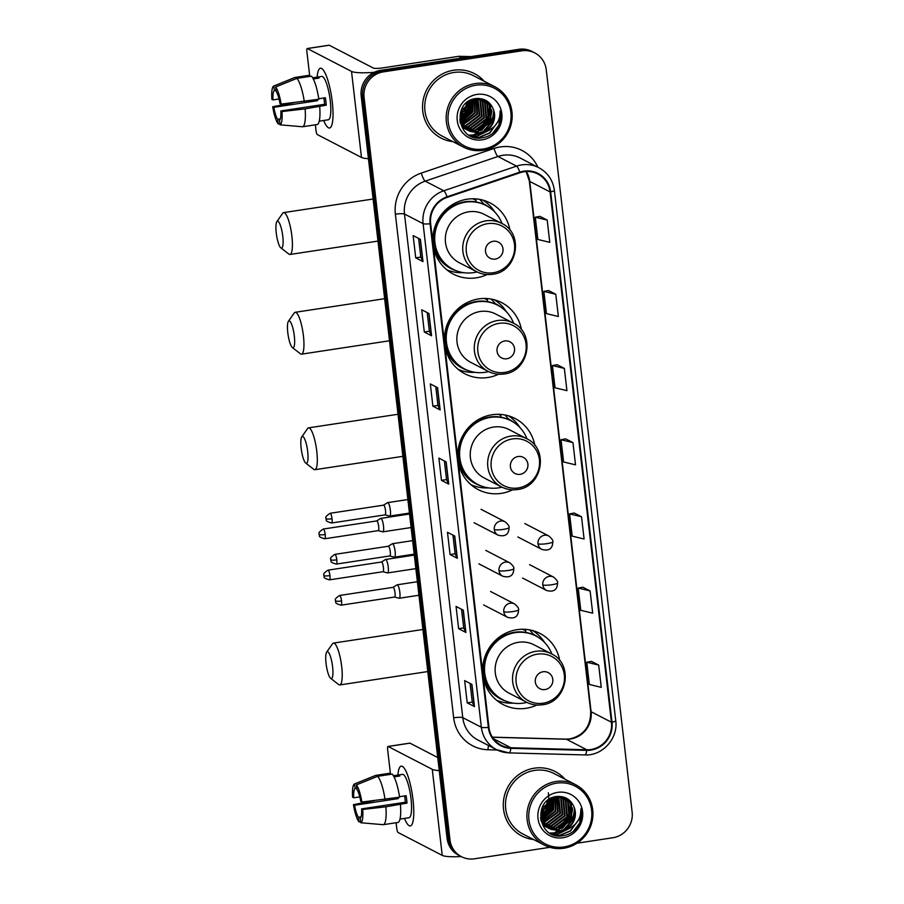 <?xml version="1.0" encoding="UTF-8"?>
<svg xmlns="http://www.w3.org/2000/svg" width="904" height="904" viewBox="0 0 904 904"><rect width="100%" height="100%" fill="white"/><g stroke="black" fill="none" stroke-linecap="round" stroke-linejoin="round"><path stroke-width="1.36" d="M559.802 660.722A40.059 38.567 117.4 0 0 539.959 633.433A40.059 38.567 117.4 0 0 516.986 629.692A40.059 38.567 117.4 0 0 483.335 662.779A40.059 38.567 117.4 0 0 503.11 704.566A40.059 38.567 117.4 0 0 526.083 708.307A40.059 38.567 117.4 0 0 536.852 705.03M534.874 445.446A40.059 38.567 117.4 0 0 515.088 418.484A40.059 38.567 117.4 0 0 492.115 414.744A40.059 38.567 117.4 0 0 458.464 447.842A40.059 38.567 117.4 0 0 478.239 489.629A40.059 38.567 117.4 0 0 501.211 493.369A40.059 38.567 117.4 0 0 512.545 489.821M471.718 485.324A40.059 38.567 117.4 0 0 473.843 485.832M521.529 329.926A40.059 38.567 117.4 0 0 501.686 302.637A40.059 38.567 117.4 0 0 478.713 298.896A40.059 38.567 117.4 0 0 445.062 331.983A40.059 38.567 117.4 0 0 464.837 373.77A40.059 38.567 117.4 0 0 487.81 377.51A40.059 38.567 117.4 0 0 498.579 374.233M509.992 230.249A40.059 38.567 117.4 0 0 490.149 202.948A40.059 38.567 117.4 0 0 467.176 199.208A40.059 38.567 117.4 0 0 433.524 232.305A40.059 38.567 117.4 0 0 453.299 274.093A40.059 38.567 117.4 0 0 476.272 277.833A40.059 38.567 117.4 0 0 487.041 274.556M524.591 629.297L524.591 629.297A36.657 35.29 -62.6 0 1 525.586 629.839M524.037 629.862A36.657 35.29 117.4 0 0 523.28 629.252M486.318 298.501A36.657 35.29 -62.6 0 1 486.318 298.512A36.657 35.29 -62.6 0 1 487.312 299.043M485.764 299.066A36.657 35.29 117.4 0 0 485.007 298.467M474.781 198.823L474.781 198.823A36.657 35.29 -62.6 0 1 475.775 199.355M474.227 199.388A36.657 35.29 117.4 0 0 473.47 198.778M576.989 843.206L612.867 837.748A22.679 21.832 117.4 0 0 632.145 812.176L546.242 69.744A22.679 21.832 117.4 0 0 534.818 52.941L531.914 51.426A22.679 21.832 117.4 0 0 518.907 49.313L380.471 70.365A22.679 21.832 117.4 0 0 361.182 95.937L447.084 838.37A22.679 21.832 117.4 0 0 458.52 855.173L459.966 855.93A22.679 21.832 117.4 0 1 448.542 839.115A22.679 21.832 117.4 0 0 459.966 855.93L461.424 856.687A22.679 21.832 117.4 0 0 474.43 858.8L549.892 847.319M534.818 52.941A22.679 21.832 117.4 0 0 521.811 50.816L383.375 71.868L381.917 71.122A22.679 21.832 117.4 0 0 362.64 96.694L448.542 839.115L362.64 96.694A22.679 21.832 117.4 0 1 381.917 71.122L520.354 50.07L381.917 71.122L380.471 70.365M533.36 52.183A22.679 21.832 117.4 0 0 520.354 50.07A22.679 21.832 117.4 0 1 533.36 52.183M453.627 70.241A36.273 34.928 117.4 0 0 423.151 100.208A36.273 34.928 117.4 0 0 441.05 138.063A36.273 34.928 117.4 0 0 452.893 141.634A36.273 34.928 117.4 0 1 441.05 138.063A36.273 34.928 117.4 0 1 423.151 100.208A36.273 34.928 117.4 0 1 453.627 70.241A36.273 34.928 117.4 0 1 474.43 73.631A36.273 34.928 117.4 0 0 453.627 70.241M534.377 768.174A36.273 34.928 117.4 0 0 503.901 798.142A36.273 34.928 117.4 0 0 521.811 835.985A36.273 34.928 117.4 0 0 533.642 839.567A36.273 34.928 117.4 0 1 521.811 835.985A36.273 34.928 117.4 0 1 503.901 798.142A36.273 34.928 117.4 0 1 534.377 768.174A36.273 34.928 117.4 0 1 555.18 771.564A36.273 34.928 117.4 0 0 534.377 768.174M524.004 171.749A24.182 23.278 -62.6 0 1 537.88 174.009A24.182 23.278 -62.6 0 1 550.073 191.93L611.432 722.239A24.182 23.278 -62.6 0 1 586.764 749.778L510.907 747.744A24.182 23.278 -62.6 0 1 501.121 745.224A24.182 23.278 -62.6 0 1 488.94 727.291L430.666 223.672A24.182 23.278 -62.6 0 1 447.22 197.366L520.003 172.72A24.182 23.278 -62.6 0 1 524.004 171.749M523.936 171.15A24.792 23.866 117.4 0 0 519.834 172.155L447.062 196.801A24.792 23.866 117.4 0 0 430.078 223.751L488.352 727.381A24.792 23.866 117.4 0 0 510.873 748.342L586.73 750.376A24.792 23.866 117.4 0 0 612.008 722.149L550.649 191.851A24.792 23.866 117.4 0 0 523.936 171.15M598.685 665.095L586.775 662.225L589.351 684.475L601.262 687.345L598.685 665.095L591.431 661.378M590.109 590.922L578.198 588.063L580.775 610.313L592.685 613.172L590.109 590.922L582.843 587.216M581.521 516.76L569.61 513.89L572.187 536.14L584.097 539.01L581.521 516.76L574.266 513.043M547.202 220.079L535.292 217.22L537.857 239.47L549.768 242.328L547.202 220.079L539.937 216.372M555.779 294.252L543.869 291.382L546.445 313.631L558.356 316.502L555.779 294.252L548.525 290.534M564.356 368.414L552.446 365.555L555.022 387.805L566.932 390.664L564.356 368.414L557.101 364.707M572.944 442.587L561.034 439.728L563.61 461.978L575.52 464.837L572.944 442.587L565.678 438.869M484.171 81.236A36.273 34.928 117.4 0 0 474.43 73.631A36.273 34.928 117.4 0 1 484.171 81.236M564.932 779.158A36.273 34.928 117.4 0 0 555.18 771.564A36.273 34.928 117.4 0 1 564.932 779.158M383.375 71.868A22.679 21.832 117.4 0 0 364.086 97.44L449.989 839.872A22.679 21.832 117.4 0 0 461.424 856.687M465.899 632.45L458.633 628.687L456.057 606.437L463.323 610.2L465.899 632.45A6.045 0.938 -6.6 0 1 465.741 632.314L463.164 610.121M474.487 706.623L467.221 702.86L464.645 680.61L471.911 684.373L474.487 706.623A6.045 0.938 -6.6 0 1 474.317 706.476L471.752 684.294M440.158 409.953L432.892 406.19L430.315 383.929L437.581 387.692L440.158 409.953A6.045 0.938 -6.6 0 1 439.988 409.806L437.423 387.613M431.57 335.779L424.315 332.017L421.739 309.767L429.004 313.53L431.57 335.779A6.045 0.938 -6.6 0 1 431.411 335.633L428.846 313.451M422.993 261.606L415.727 257.843L413.151 235.594L420.416 239.357L422.993 261.606A6.045 0.938 -6.6 0 1 422.823 261.471L420.258 239.277M457.322 558.288L450.056 554.525L447.48 532.275L454.746 536.038L457.322 558.288A6.045 0.938 -6.6 0 1 457.153 558.141L454.588 535.948M448.734 484.115L441.468 480.352L438.903 458.102L446.158 461.865L448.734 484.115A6.045 0.938 -6.6 0 1 448.576 483.968L446.011 461.786M441.468 480.352L446.531 479.583M444.372 460.938L446.531 479.606L448.576 483.968M450.056 554.525L455.107 553.756L457.153 558.141M415.727 257.843L420.789 257.075L422.823 261.471M424.315 332.017L429.366 331.248L431.411 335.633M432.892 406.19L437.943 405.41M435.796 386.765L437.954 405.444L439.988 409.806M467.221 702.86L472.272 702.092M470.114 683.447L472.272 702.114L474.317 706.476M458.633 628.687L463.695 627.918L465.741 632.314M561.034 439.728L565.746 438.858M552.446 365.555L557.169 364.696M543.869 291.382L548.592 290.523M535.292 217.22L540.004 216.35M569.61 513.89L574.334 513.031M578.198 588.063L582.91 587.193M586.775 662.225L591.499 661.366M429.366 331.271L427.208 312.603M420.789 257.098L418.631 238.43M455.119 553.779L452.949 535.111M463.695 627.941L461.537 609.273M317.146 77.145A30.227 6.701 81.4 0 1 323.44 70.241A30.227 6.701 81.4 0 1 332.265 101.881A30.227 6.701 81.4 0 1 331.791 125.193A30.227 6.701 81.4 0 1 323.734 120.481A30.227 6.701 81.4 0 0 329.553 128.006A30.227 6.701 81.4 0 0 332.265 101.881A30.227 6.701 81.4 0 0 320.457 68.229A30.227 6.701 81.4 0 0 317.146 77.145M374.166 72.32A30.227 4.689 173.4 0 1 351.52 71.405L307.394 48.556A3.774 0.836 -98.6 0 0 307.247 48.522A3.774 0.836 -98.6 0 0 306.908 51.788L309.62 75.224L295.066 77.439A24.939 5.526 81.4 0 1 295.066 77.439L273.822 86.038L274.341 90.592L276.025 90.343M368.448 158.697A30.227 4.689 173.4 0 1 361.476 157.443L317.338 134.583A3.774 0.836 -98.6 0 1 316.004 130.413L315.36 124.808M328.988 45.268A3.774 0.836 81.4 0 1 329.112 45.2A3.774 0.836 81.4 0 1 329.248 45.223L373.375 68.082A7.56 1.175 -6.6 0 0 382.482 67.913L458.667 56.33A3.774 3.639 -62.6 0 1 459.3 56.297L470.95 56.602M279.042 98.977L272.974 99.903A15.119 3.356 81.4 0 1 274.341 90.592M296.885 78.388L275.63 86.976L276.161 91.541A15.119 3.356 81.4 0 1 280.003 103.542L281.121 104.118L318.841 99.248A24.939 5.526 81.4 0 0 311.451 76.162L296.885 78.388A24.939 5.526 81.4 0 1 304.275 101.463M318.773 98.762L325.395 97.756A21.922 4.859 81.4 0 1 325.903 101.508A21.922 4.859 81.4 0 1 326.254 105.18L305.123 108.887L281.98 111.542L280.861 110.955L324.581 104.31A15.119 3.356 -98.6 0 0 324.265 100.66A15.119 3.356 -98.6 0 0 323.903 97.982M308.433 100.83L315.88 99.802A21.922 4.859 81.4 0 1 315.858 99.7M312.66 77.823L317.27 77.122A21.922 4.859 81.4 0 1 317.338 77.111L321.711 76.445A21.922 4.859 81.4 0 1 330.276 100.841A21.922 4.859 81.4 0 1 328.299 119.78L323.926 120.447A21.922 4.859 81.4 0 1 323.869 120.458M323.926 120.447A21.922 4.859 81.4 0 0 323.994 120.435L319.248 121.159M319.7 106.661A24.939 5.526 81.4 0 1 317.101 124.549A24.939 5.526 81.4 0 1 317.055 124.549L302.569 126.752M305.123 108.887A24.939 5.526 81.4 0 1 302.524 126.763A24.939 5.526 81.4 0 1 302.478 126.763L280.014 124.82L279.483 120.266A15.119 3.356 81.4 0 0 280.861 110.955M293.777 102.672L272.714 106.74L273.833 107.316L317.541 100.672A15.119 3.356 -98.6 0 1 317.349 99.474M275.63 86.976A19.651 4.35 81.4 0 1 281.121 104.118M281.98 111.542A19.651 4.35 81.4 0 1 280.014 124.82M280.33 118.921L277.675 119.317L278.195 123.882L279.924 124.029M278.195 123.882A19.651 4.35 81.4 0 1 272.714 106.74M277.675 119.317A15.119 3.356 81.4 0 1 273.833 107.316M317.338 77.111A21.922 4.859 81.4 0 1 319.089 78.06L313.281 78.953M309.552 75.235A24.939 5.526 81.4 0 1 309.597 75.235A24.939 5.526 81.4 0 1 309.643 75.224L309.778 76.422M272.974 99.903L271.855 99.316A19.651 4.35 81.4 0 1 273.742 86.061L294.738 77.529A24.939 5.526 81.4 0 1 295.02 77.45L309.597 75.235M324.231 100.412A15.119 3.356 81.4 0 1 323.835 97.994M315.88 99.802L317.541 100.672M317.27 77.122L317.417 78.32M324.581 104.31L326.254 105.18M483.222 149.024A32.499 31.29 117.4 0 0 510.862 112.367A32.499 31.29 117.4 0 0 475.843 85.236A32.499 31.29 117.4 0 0 448.203 121.893A32.499 31.29 117.4 0 0 483.222 149.024M483.03 150.324A34.013 32.747 117.4 0 0 511.607 122.221A34.013 32.747 117.4 0 0 494.816 86.75A34.013 32.747 117.4 0 0 475.312 83.563A34.013 32.747 117.4 0 0 446.734 111.667A34.013 32.747 117.4 0 0 463.526 147.149A34.013 32.747 117.4 0 0 483.03 150.324M471.199 136.221A34.013 32.747 117.4 0 0 476.238 133.193M477.425 132.3A34.013 32.747 117.4 0 0 478.001 131.837M478.634 131.295A34.013 32.747 117.4 0 0 481.335 128.684M482.668 127.17A34.013 32.747 117.4 0 0 486.137 122.153M488.352 117.497A34.013 32.747 117.4 0 0 489.9 112.469M490.262 110.616A34.013 32.747 117.4 0 0 490.669 107.237M490.714 106.502A34.013 32.747 117.4 0 0 490.759 104.502M494.816 86.75L473.38 75.642A34.013 32.747 117.4 0 0 453.876 72.467A34.013 32.747 117.4 0 0 425.309 100.559A34.013 32.747 117.4 0 0 442.101 136.041L463.526 147.149M461.469 123.532L460.757 123.611M476.544 98.785L477.448 114.379L463.063 124.808M476.171 98.807L476.871 114.073L462.871 124.469M478.013 98.762L479.753 115.565L466.08 125.916L463.865 126.085M463.503 126.074L462.43 126.029M477.651 98.751L479.176 115.271L465.503 125.622L463.662 125.78M463.289 125.78L462.204 125.758M479.414 98.875L480.51 100.197L482.058 116.763L468.385 127.114L464.735 127.227M464.385 127.193L463.356 127.057M479.075 98.841L479.934 99.903L481.482 116.469L467.809 126.82L464.509 126.944M464.159 126.922L463.119 126.809M480.758 99.112L482.815 101.395L484.363 117.961L470.69 128.311L465.662 128.255M465.334 128.198L464.34 127.984M464.023 127.893L463.074 127.611M480.431 99.044L482.239 101.101L483.787 117.656L470.114 128.006L465.424 128.006M465.085 127.95L464.091 127.758M463.763 127.679L462.803 127.419M482.047 99.451L485.12 102.593L486.668 119.158L472.995 129.509L466.645 129.17M466.328 129.091L465.379 128.809M465.063 128.696L464.147 128.345M464.803 128.504L462.972 127.792M481.73 99.361L484.544 102.288L486.092 118.853L472.419 129.204L466.396 128.956M466.068 128.876L465.108 128.605M463.571 128.052L462.69 127.645M483.278 99.903L487.425 103.79L488.974 120.345L475.301 130.696L467.684 130.006M467.368 129.893L466.464 129.543M467.108 129.701L465.277 128.989M482.973 99.779L486.849 103.485L488.397 120.051L474.724 130.402L467.424 129.803M465.876 129.238L464.995 128.831M484.318 131.871A17.086 16.441 117.4 0 0 493.539 109.791C490.465 101.881 484.713 98.118 476.295 98.536C451.311 100.683 456.995 142.244 481.538 137.894C488.533 137.012 494.025 133.566 498.002 127.566C500.929 122.176 501.675 116.548 500.228 110.717C500.285 121.611 494.974 128.662 484.318 131.871L479.911 133.091L469.899 131.374L464.306 126.673L461.978 109.712L474.882 98.965L484.454 100.446L489.731 104.977L491.29 121.543L477.606 131.894L468.769 130.73M468.464 130.605L462 125.486L459.899 121.916M484.16 100.299L489.154 104.683L490.714 121.249L477.029 131.6L468.487 130.56M468.193 130.436L467.3 130.029M493.539 109.791C496.036 121.757 491.301 129.419 479.335 132.786L469.605 131.227M469.899 131.374L463.729 126.379L461.13 110.164M467.391 102.333L465.91 108.401L460.803 115.045M466.746 102.875L465.334 108.107L460.882 114.198M469.639 100.819L468.227 109.599L460.848 117.78M469.108 101.124L467.65 109.294L460.803 117.17M471.583 99.892L470.532 110.796L461.187 119.95M471.108 100.084L469.956 110.491L461.085 119.441M460.611 119.656L459.627 120.029M473.346 99.304L472.837 111.983L461.695 121.791M472.916 99.429L472.261 111.689L461.56 121.351M474.995 98.954L475.142 113.181L462.339 123.385M474.589 99.022L474.566 112.887L462.17 123M476.905 94.434A23.131 22.261 117.4 0 0 457.243 120.526A23.131 22.261 117.4 0 0 482.16 139.826A23.131 22.261 117.4 0 0 501.833 113.746A23.131 22.261 117.4 0 0 476.905 94.434M468.713 101.384L464.046 114.582M500.228 110.717L498.94 125.001L492.51 133.543M496.737 123.565L489.516 132.899L478.917 137.363L475.357 137.577M488.589 130.56L476.611 136.176L471.323 136.278M493.889 110.864L492.025 121.418L482.815 131.927M481.075 132.888L474.306 134.978L469.063 135.08M491.584 109.666L489.719 120.221L480.51 130.741M489.279 108.469L487.414 119.023L478.205 129.543M473.131 100.107L471.266 110.661L462.068 121.181M470.871 100.197L468.961 109.474L461.029 119.158M460.577 119.475L459.752 119.983M497.686 121.961L489.798 133.057L479.21 137.51L476.193 137.736M489.505 130.131L476.905 136.323L471.685 136.436M494.228 112.277L492.318 121.565L484.239 131.351M482.16 132.628L474.6 135.125L469.3 135.227M491.923 111.079L490.002 120.368L481.934 130.153M489.606 109.892L487.697 119.181L479.628 128.956M473.47 101.53L471.56 110.819L463.481 120.594M471.165 100.333L469.255 109.621L461.176 119.407M276.251 232.961A13.605 3.017 -98.6 0 0 280.839 247.854A13.605 3.017 -98.6 0 0 282.794 236.351A13.605 3.017 -98.6 0 0 276.85 221.661A13.605 3.017 -98.6 0 0 276.251 232.961M276.85 221.661L282.658 213.333A21.165 4.689 81.4 0 1 283.63 212.621A21.165 4.689 81.4 0 1 291.89 236.181A21.165 4.689 81.4 0 1 289.992 254.465A21.165 4.689 81.4 0 1 288.851 254.08L280.839 247.854M495.279 259.086A9.074 8.735 117.4 0 0 502.986 248.86A9.074 8.735 117.4 0 0 493.211 241.289A9.074 8.735 117.4 0 0 485.504 251.515A9.074 8.735 117.4 0 0 495.279 259.086M501.652 223.378L484.239 214.361A27.21 26.193 117.4 0 0 468.634 211.818A27.21 26.193 117.4 0 0 445.785 234.294A27.21 26.193 117.4 0 0 459.209 262.68L476.623 271.697C481.617 274.24 486.906 275.098 492.499 274.296C517.461 271.946 524.388 233.548 501.652 223.378A27.21 26.193 117.4 0 0 486.047 220.836A27.21 26.193 117.4 0 0 463.187 243.312A27.21 26.193 117.4 0 0 476.623 271.697M502.082 223.616A35.9 34.555 117.4 0 0 486.058 205.513A35.9 34.555 117.4 0 0 465.47 202.168A35.9 34.555 117.4 0 0 435.31 231.819A35.9 34.555 117.4 0 0 453.04 269.268A35.9 34.555 117.4 0 0 473.628 272.624A35.9 34.555 117.4 0 0 477.063 271.923M486.058 205.513L485.335 205.14A35.9 34.555 117.4 0 0 464.746 201.784A35.9 34.555 117.4 0 0 434.587 231.447A35.9 34.555 117.4 0 0 452.305 268.895L453.04 269.268M473.052 198.778L475.877 200.247A35.9 34.555 117.4 0 0 472.634 198.778M455.932 204.349A28.34 27.289 117.4 0 0 450.847 205.671M463.526 272.658A39.301 37.832 -62.6 0 1 446.7 269.72M476.08 201.965L475.719 198.88M479.775 199.4L483.798 203.965A36.239 34.883 117.4 0 1 489.346 207.468M482.77 200.078A39.301 37.832 -62.6 0 1 494.872 212.135M287.788 332.638A13.605 3.017 -98.6 0 0 292.365 347.531A13.605 3.017 -98.6 0 0 294.32 336.028A13.605 3.017 -98.6 0 0 288.387 321.338A13.605 3.017 -98.6 0 0 287.788 332.638M288.387 321.338L294.195 313.01A21.165 4.689 81.4 0 1 295.156 312.309A21.165 4.689 81.4 0 1 303.428 335.859A21.165 4.689 81.4 0 1 301.529 354.153A21.165 4.689 81.4 0 1 300.388 353.758L292.365 347.531M506.805 358.764A9.074 8.735 117.4 0 0 514.523 348.537A9.074 8.735 117.4 0 0 504.748 340.966A9.074 8.735 117.4 0 0 497.03 351.204A9.074 8.735 117.4 0 0 506.805 358.764M513.178 323.067L495.776 314.05A27.21 26.193 117.4 0 0 480.171 311.507A27.21 26.193 117.4 0 0 457.311 333.983A27.21 26.193 117.4 0 0 470.747 362.368L488.16 371.386C493.155 373.917 498.443 374.787 504.036 373.973C528.998 371.634 535.925 333.226 513.178 323.067A27.21 26.193 117.4 0 0 497.584 320.524A27.21 26.193 117.4 0 0 474.724 343A27.21 26.193 117.4 0 0 488.16 371.386M513.619 323.293A35.9 34.555 117.4 0 0 497.595 305.202A35.9 34.555 117.4 0 0 477.007 301.846A35.9 34.555 117.4 0 0 446.847 331.497A35.9 34.555 117.4 0 0 464.566 368.956A35.9 34.555 117.4 0 0 485.154 372.301A35.9 34.555 117.4 0 0 488.589 371.601M497.595 305.202L496.872 304.817A35.9 34.555 117.4 0 0 476.284 301.473A35.9 34.555 117.4 0 0 446.124 331.124A35.9 34.555 117.4 0 0 463.842 368.572L464.566 368.956M484.578 298.456L487.414 299.925A35.9 34.555 117.4 0 0 484.171 298.456M467.458 304.026A28.34 27.289 117.4 0 0 462.373 305.36M475.063 372.335A39.301 37.832 -62.6 0 1 458.226 369.397M487.606 301.642L487.256 298.557M491.301 299.077L495.335 303.654A36.239 34.883 117.4 0 1 500.884 307.157M494.296 299.766A39.301 37.832 -62.6 0 1 506.409 311.812M301.156 448.192A13.605 3.017 -98.6 0 0 305.744 463.097A13.605 3.017 -98.6 0 0 307.699 451.582A13.605 3.017 -98.6 0 0 301.755 436.892A13.605 3.017 -98.6 0 0 301.156 448.192M301.755 436.892L307.563 428.564A21.165 4.689 81.4 0 1 308.535 427.863A21.165 4.689 81.4 0 1 316.796 451.412A21.165 4.689 81.4 0 1 314.897 469.707A21.165 4.689 81.4 0 1 313.756 469.312L305.744 463.097M520.184 474.329A9.074 8.735 117.4 0 0 527.891 464.091A9.074 8.735 117.4 0 0 518.116 456.52A9.074 8.735 117.4 0 0 510.41 466.758A9.074 8.735 117.4 0 0 520.184 474.329M526.557 438.621L509.144 429.603A27.21 26.193 117.4 0 0 493.539 427.061A27.21 26.193 117.4 0 0 470.69 449.537A27.21 26.193 117.4 0 0 484.115 477.922L501.528 486.94C506.522 489.471 511.811 490.341 517.404 489.527C542.366 487.188 549.293 448.779 526.557 438.621A27.21 26.193 117.4 0 0 510.952 436.078A27.21 26.193 117.4 0 0 488.092 458.554A27.21 26.193 117.4 0 0 501.528 486.94M526.987 438.847A35.9 34.555 117.4 0 0 510.963 420.755A35.9 34.555 117.4 0 0 490.375 417.399A35.9 34.555 117.4 0 0 460.215 447.062A35.9 34.555 117.4 0 0 477.945 484.51A35.9 34.555 117.4 0 0 498.533 487.866A35.9 34.555 117.4 0 0 501.969 487.154M510.963 420.755L510.24 420.383A35.9 34.555 117.4 0 0 489.652 417.026A35.9 34.555 117.4 0 0 459.492 446.678A35.9 34.555 117.4 0 0 477.21 484.137L477.945 484.51M498.533 414.314L500.782 415.478A35.9 34.555 117.4 0 0 498.273 414.314M480.838 419.592A28.34 27.289 117.4 0 0 476.747 420.563M488.431 487.889A39.301 37.832 -62.6 0 1 470.939 484.657M500.986 417.196L500.658 414.416M504.986 414.981L508.703 419.207A36.239 34.883 117.4 0 1 514.252 422.71M508.5 415.84A39.301 37.832 -62.6 0 1 519.777 427.366M326.061 663.434A13.605 3.017 -98.6 0 0 330.649 678.328A13.605 3.017 -98.6 0 0 332.604 666.824A13.605 3.017 -98.6 0 0 326.66 652.134A13.605 3.017 -98.6 0 0 326.061 663.434M326.66 652.134L332.469 643.806A21.165 4.689 81.4 0 1 333.44 643.094A21.165 4.689 81.4 0 1 341.701 666.655A21.165 4.689 81.4 0 1 339.802 684.938A21.165 4.689 81.4 0 1 338.661 684.554L330.649 678.328M545.078 689.56A9.074 8.735 117.4 0 0 552.796 679.333A9.074 8.735 117.4 0 0 543.021 671.762A9.074 8.735 117.4 0 0 535.315 681.989A9.074 8.735 117.4 0 0 545.078 689.56M551.463 653.852L534.049 644.834A27.21 26.193 117.4 0 0 518.444 642.292A27.21 26.193 117.4 0 0 495.584 664.768A27.21 26.193 117.4 0 0 509.02 693.153L526.433 702.171C531.428 704.713 536.716 705.583 542.31 704.77C567.271 702.419 574.198 664.022 551.463 653.852A27.21 26.193 117.4 0 0 535.857 651.309A27.21 26.193 117.4 0 0 512.997 673.785A27.21 26.193 117.4 0 0 526.433 702.171M551.892 654.089A35.9 34.555 117.4 0 0 535.869 635.987A35.9 34.555 117.4 0 0 515.28 632.642A35.9 34.555 117.4 0 0 485.12 662.293A35.9 34.555 117.4 0 0 502.839 699.741A35.9 34.555 117.4 0 0 523.427 703.097A35.9 34.555 117.4 0 0 526.874 702.397M535.869 635.987L535.145 635.614A35.9 34.555 117.4 0 0 514.557 632.258A35.9 34.555 117.4 0 0 484.397 661.92A35.9 34.555 117.4 0 0 502.115 699.368L502.839 699.741M522.862 629.252L525.687 630.721A35.9 34.555 117.4 0 0 522.444 629.252M505.731 634.823A28.34 27.289 117.4 0 0 500.646 636.156M513.336 703.131A39.301 37.832 -62.6 0 1 496.499 700.193M525.891 632.438L525.529 629.353M529.574 629.873L533.609 634.438A36.239 34.883 117.4 0 1 539.157 637.941M532.569 630.551A39.301 37.832 -62.6 0 1 544.683 642.608M382.629 531.778A6.803 1.503 -98.6 0 0 382.742 531.823A6.803 1.503 -98.6 0 0 382.889 531.834A6.803 1.503 -98.6 0 0 383.499 525.958A6.803 1.503 -98.6 0 0 381.092 518.433A6.803 1.503 -98.6 0 0 380.844 518.387A6.803 1.503 -98.6 0 0 380.708 518.433L376.697 520.919M378.121 530.625A4.915 1.085 -98.6 0 0 378.234 530.625A4.915 1.085 -98.6 0 0 378.674 526.388A4.915 1.085 -98.6 0 0 376.934 520.953A4.915 1.085 -98.6 0 0 376.753 520.919A4.915 1.085 -98.6 0 0 376.652 520.953M387.387 572.876A6.803 1.503 -98.6 0 0 387.488 572.91A6.803 1.503 -98.6 0 0 387.635 572.921A6.803 1.503 -98.6 0 0 388.245 567.045A6.803 1.503 -98.6 0 0 385.85 559.519A6.803 1.503 -98.6 0 0 385.59 559.474A6.803 1.503 -98.6 0 0 385.454 559.519L381.454 562.017M382.878 571.712A4.915 1.085 -98.6 0 0 382.98 571.723A4.915 1.085 -98.6 0 0 383.42 567.475A4.915 1.085 -98.6 0 0 381.691 562.039A4.915 1.085 -98.6 0 0 381.511 562.005A4.915 1.085 -98.6 0 0 381.409 562.039M389.488 516.014A6.803 1.503 -98.6 0 0 389.59 516.06A6.803 1.503 -98.6 0 0 389.737 516.071A6.803 1.503 -98.6 0 0 390.279 509.653A6.803 1.503 -98.6 0 0 387.94 502.669A6.803 1.503 -98.6 0 0 387.692 502.613A6.803 1.503 -98.6 0 0 387.556 502.669L383.545 505.155A4.915 1.085 -98.6 0 1 383.601 505.155A4.915 1.085 -98.6 0 1 383.782 505.189A4.915 1.085 -98.6 0 1 385.522 510.613A4.915 1.085 -98.6 0 1 385.081 514.862A4.915 1.085 -98.6 0 1 384.968 514.862M394.234 557.101A6.803 1.503 -98.6 0 0 394.336 557.146A6.803 1.503 -98.6 0 0 394.483 557.158A6.803 1.503 -98.6 0 0 395.037 550.739A6.803 1.503 -98.6 0 0 392.698 543.756A6.803 1.503 -98.6 0 0 392.438 543.711A6.803 1.503 -98.6 0 0 392.302 543.756L388.302 546.242M389.726 555.949A4.915 1.085 -98.6 0 0 389.827 555.949A4.915 1.085 -98.6 0 0 390.268 551.711A4.915 1.085 -98.6 0 0 388.539 546.276A4.915 1.085 -98.6 0 0 388.358 546.242A4.915 1.085 -98.6 0 0 388.257 546.276M398.992 598.199A6.803 1.503 -98.6 0 0 399.093 598.233A6.803 1.503 -98.6 0 0 399.24 598.245A6.803 1.503 -98.6 0 0 399.783 591.837A6.803 1.503 -98.6 0 0 397.444 584.843A6.803 1.503 -98.6 0 0 397.195 584.798A6.803 1.503 -98.6 0 0 397.059 584.843L393.059 587.34M394.483 597.035A4.915 1.085 -98.6 0 0 394.585 597.047A4.915 1.085 -98.6 0 0 395.025 592.798A4.915 1.085 -98.6 0 0 393.285 587.363A4.915 1.085 -98.6 0 0 393.104 587.329A4.915 1.085 -98.6 0 0 393.014 587.363M397.896 775.067A30.227 6.701 81.4 0 1 404.19 768.174A30.227 6.701 81.4 0 1 413.026 799.803A30.227 6.701 81.4 0 1 412.54 823.126A30.227 6.701 81.4 0 1 404.495 818.402A30.227 6.701 81.4 0 0 410.303 825.928A30.227 6.701 81.4 0 0 413.026 799.803A30.227 6.701 81.4 0 0 401.218 766.151A30.227 6.701 81.4 0 0 397.896 775.067M439.242 770.592A30.227 4.689 173.4 0 1 432.27 769.338L388.144 746.478A3.774 0.836 -98.6 0 0 387.997 746.455A3.774 0.836 -98.6 0 0 387.658 749.721L390.37 773.157A24.939 5.526 81.4 0 1 390.392 773.157L375.815 775.372L354.571 783.96L355.102 788.525L356.775 788.265M461.142 856.54A30.227 4.689 173.4 0 1 442.226 855.376L398.099 832.516A3.774 0.836 -98.6 0 1 396.754 828.335L396.11 822.742M409.738 743.19A3.774 0.836 81.4 0 1 409.862 743.122A3.774 0.836 81.4 0 1 409.998 743.156L437.728 757.518M359.792 796.899L353.724 797.825A15.119 3.356 81.4 0 1 355.102 788.525M377.635 776.31L356.391 784.898L356.911 789.463A15.119 3.356 81.4 0 1 360.752 801.475L361.871 802.051L399.591 797.181A24.939 5.526 81.4 0 0 392.212 774.095L377.635 776.31A24.939 5.526 81.4 0 1 385.025 799.396M399.523 796.695L406.145 795.689A21.922 4.859 81.4 0 1 406.653 799.441A21.922 4.859 81.4 0 1 407.003 803.102L385.884 806.809L362.73 809.464L361.611 808.888L405.331 802.243A15.119 3.356 -98.6 0 0 405.015 798.594A15.119 3.356 -98.6 0 0 404.653 795.915M389.195 798.763L396.63 797.735A21.922 4.859 81.4 0 1 396.607 797.633M393.409 775.756L398.031 775.056A21.922 4.859 81.4 0 1 398.088 775.044L402.461 774.378A21.922 4.859 81.4 0 1 411.026 798.774A21.922 4.859 81.4 0 1 409.049 817.713L404.687 818.38A21.922 4.859 81.4 0 1 404.619 818.391M404.687 818.38A21.922 4.859 81.4 0 0 404.743 818.369L400.009 819.092M400.449 804.594A24.939 5.526 81.4 0 1 397.85 822.47A24.939 5.526 81.4 0 1 397.805 822.482L383.319 824.685A24.939 5.526 81.4 0 1 383.239 824.697L360.764 822.753L360.244 818.188A15.119 3.356 81.4 0 0 361.611 808.888M385.884 806.809A24.939 5.526 81.4 0 1 383.273 824.685L397.85 822.47M374.538 800.594L353.464 804.662L354.583 805.249L398.302 798.594A15.119 3.356 -98.6 0 1 398.099 797.407M356.391 784.898A19.651 4.35 81.4 0 1 361.871 802.051M362.73 809.464A19.651 4.35 81.4 0 1 360.764 822.753M361.08 816.843L358.425 817.25L358.956 821.815L360.673 821.962M358.956 821.815A19.651 4.35 81.4 0 1 353.464 804.662M358.425 817.25A15.119 3.356 81.4 0 1 354.583 805.249M398.088 775.044A21.922 4.859 81.4 0 1 399.839 775.994L394.031 776.875M390.313 773.169A24.939 5.526 81.4 0 1 390.347 773.157L375.781 775.372A24.939 5.526 81.4 0 1 375.815 775.372M390.528 774.344L390.392 773.157M353.724 797.825L352.605 797.249A19.651 4.35 81.4 0 1 354.492 783.994L375.499 775.451A24.939 5.526 81.4 0 1 375.781 775.372M404.992 798.334A15.119 3.356 81.4 0 1 404.585 795.927M396.63 797.735L398.302 798.594M398.031 775.056L398.167 776.242M405.331 802.243L407.003 803.102M563.972 846.958A32.499 31.29 117.4 0 0 591.623 810.3A32.499 31.29 117.4 0 0 556.593 783.169A32.499 31.29 117.4 0 0 528.953 819.826A32.499 31.29 117.4 0 0 563.972 846.958M563.791 848.246A34.013 32.747 117.4 0 0 592.357 820.154A34.013 32.747 117.4 0 0 575.565 784.672A34.013 32.747 117.4 0 0 556.062 781.497A34.013 32.747 117.4 0 0 527.495 809.588A34.013 32.747 117.4 0 0 544.276 845.07A34.013 32.747 117.4 0 0 563.791 848.246M551.948 834.143A34.013 32.747 117.4 0 0 557 831.126M558.186 830.222A34.013 32.747 117.4 0 0 558.751 829.759M559.395 829.217A34.013 32.747 117.4 0 0 562.096 826.618M563.429 825.092A34.013 32.747 117.4 0 0 566.887 820.086M569.102 815.431A34.013 32.747 117.4 0 0 570.65 810.402M571.012 808.538A34.013 32.747 117.4 0 0 571.418 805.159M571.464 804.436A34.013 32.747 117.4 0 0 571.509 802.424M575.565 784.672L554.141 773.575A34.013 32.747 117.4 0 0 534.637 770.4A34.013 32.747 117.4 0 0 506.059 798.492A34.013 32.747 117.4 0 0 522.851 833.974L544.276 845.07M542.219 821.453L541.507 821.544M557.293 796.706L558.197 812.3L543.812 822.742M556.92 796.74L557.621 812.007L543.632 822.391M558.774 796.695L560.503 813.498L546.83 823.849L544.615 824.007M544.253 824.007L543.18 823.951M558.412 796.684L559.926 813.204L546.253 823.544L544.411 823.702M544.038 823.713L542.965 823.68M560.175 796.808L561.26 798.13L562.808 814.696L549.135 825.047L545.485 825.149M545.135 825.115L544.106 824.979M559.825 796.763L560.683 797.825L562.231 814.391L548.558 824.742L545.27 824.877M544.909 824.855L543.869 824.742M561.508 797.034L563.565 799.328L565.124 815.883L551.44 826.233L546.423 826.177M546.084 826.12L545.089 825.906M544.773 825.827L543.824 825.544M561.181 796.966L562.989 799.023L564.548 815.589L550.864 825.94L546.185 825.928M545.846 825.883L544.841 825.691M544.513 825.612L543.564 825.341M562.796 797.384L565.87 800.515L567.429 817.08L553.745 827.431L547.406 827.103M547.078 827.024L546.129 826.731M545.824 826.629L544.909 826.267M544.603 826.143L543.733 825.725M562.48 797.283L565.294 800.221L566.853 816.787L553.169 827.137L547.146 826.877M546.83 826.81L545.869 826.538M545.553 826.437L544.626 826.098M544.332 825.973L543.44 825.567M564.028 797.825L568.175 801.712L569.735 818.278L556.062 828.629L548.434 827.928M548.129 827.827L547.214 827.465M546.909 827.341L546.039 826.911M563.723 797.701L567.599 801.419L569.158 817.973L555.485 828.324L548.174 827.736M547.858 827.635L546.931 827.296M546.637 827.171L545.745 826.764M565.068 829.793A17.086 16.441 117.4 0 0 574.3 807.713C571.215 799.803 565.463 796.051 557.045 796.458C532.06 798.616 537.744 840.166 562.288 835.816C569.294 834.934 574.774 831.499 578.752 825.499C581.679 820.097 582.425 814.481 580.989 808.639C581.035 819.544 575.735 826.595 565.068 829.793L560.672 831.013L550.649 829.307L545.055 824.606L542.728 807.645L555.632 796.899L565.203 798.368L570.481 802.91L572.04 819.476L558.367 829.827L549.519 828.663M549.214 828.527L542.75 823.408L540.66 819.838M564.921 798.232L569.904 802.605L571.464 819.171L557.791 829.522L549.248 828.482M548.943 828.358L548.05 827.962M574.3 807.713C576.786 819.679 572.051 827.341 560.096 830.719L550.366 829.149M550.649 829.307L544.479 824.301L541.88 808.097M548.14 800.255L546.671 806.334L541.552 812.967M547.496 800.797L546.095 806.029L541.632 812.131M550.389 798.752L548.977 807.521L541.598 815.713M549.858 799.057L548.4 807.227L541.552 815.092M552.333 797.814L551.282 808.718L541.937 817.883M551.869 798.017L550.706 808.425L541.835 817.374M541.36 817.578L540.389 817.962M554.107 797.226L553.587 809.916L542.457 819.713M553.677 797.351L553.011 809.611L542.31 819.284M555.745 796.876L555.892 811.114L543.089 821.318M555.35 796.944L555.316 810.809L542.92 820.934M557.666 792.367A23.131 22.261 117.4 0 0 537.993 818.448A23.131 22.261 117.4 0 0 562.909 837.759A23.131 22.261 117.4 0 0 582.583 811.668A23.131 22.261 117.4 0 0 557.666 792.367M548.344 792.774L549.135 802.989L544.796 812.504M580.989 808.639L579.701 822.934L573.26 831.477M577.498 821.499L570.266 830.832L559.678 835.296L556.118 835.499M569.339 828.493L557.372 834.098L552.084 834.2M574.639 808.786L572.774 819.34L563.576 829.861M561.825 830.821L555.056 832.9L549.813 833.013M572.334 807.6L570.469 818.154L561.271 828.663M570.028 806.402L568.164 816.956L558.966 827.465M553.881 798.04L552.016 808.594L542.818 819.103M551.621 798.119L549.711 807.396L541.778 817.08M541.327 817.397L540.513 817.917M578.447 819.883L570.548 830.979L559.96 835.443L556.954 835.658M570.254 828.053L557.655 834.245L552.446 834.358M574.978 810.21L573.068 819.499L565 829.273M562.921 830.55L555.35 833.059L550.05 833.16M572.673 809.012L570.763 818.301L562.695 828.087M570.367 807.814L568.458 817.103L560.378 826.889M554.22 799.452L552.31 808.741L544.242 818.527M551.915 798.255L550.005 807.543L541.937 817.329M361.182 95.937L364.086 97.44M518.907 49.313L521.811 50.816M447.084 838.37L449.989 839.872M586.764 749.778L566.424 739.246A24.182 23.278 117.4 0 0 570.514 738.986A24.182 23.278 117.4 0 0 591.092 711.708L529.733 181.399A24.182 23.278 117.4 0 0 526.264 171.511M492.443 737.257L566.424 739.246A13.605 3.333 -88.5 0 0 566.04 739.133L570.017 738.884C583.973 735.347 590.866 726.138 590.685 711.279A13.605 2.113 -6.6 0 0 591.092 711.708L611.432 722.239M550.073 191.93L529.733 181.399A13.605 2.113 -6.6 0 1 529.326 180.969L526.117 171.523M497.223 750.004L487.99 749.755A37.787 36.375 -62.6 0 1 453.661 717.81L395.387 214.191A7.56 1.175 -6.6 0 1 404.495 214.022L423.095 223.65A30.227 29.109 -62.6 0 1 443.796 190.767L516.568 166.133A30.227 29.109 -62.6 0 1 521.574 164.912A30.227 29.109 -62.6 0 1 538.92 167.737L520.32 158.098A30.227 29.109 117.4 0 0 502.986 155.273A30.227 29.109 117.4 0 0 497.968 156.494L425.196 181.139A30.227 29.109 117.4 0 0 404.495 214.022L462.769 717.652A30.227 29.109 117.4 0 0 478.001 740.06L496.601 749.687A30.227 29.109 -62.6 0 1 481.357 727.279L423.095 223.65A7.56 1.175 -6.6 0 0 430.078 223.751M519.834 172.155A7.56 1.446 71.3 0 0 516.568 166.133L497.968 156.494A7.56 1.446 -108.7 0 1 494.047 148.448A37.787 36.375 -62.6 0 1 537.88 167.195M488.352 727.381A7.56 1.175 173.4 0 1 481.357 727.279L462.769 717.652A7.56 1.175 -6.6 0 0 453.661 717.81M508.828 752.829A30.227 29.109 -62.6 0 1 496.601 749.687L509.042 752.896L584.911 754.93C602.505 755.97 618.347 738.353 615.737 720.691L554.378 190.382A7.56 1.175 173.4 0 1 550.649 191.851M510.873 748.342A7.56 1.853 91.5 0 1 509.042 752.896M395.387 214.191A37.787 36.375 -62.6 0 1 421.275 173.082A7.56 1.446 -108.7 0 0 425.196 181.139L443.796 190.767A7.56 1.446 71.3 0 1 447.062 196.801M586.73 750.376A7.56 1.853 91.5 0 1 584.911 754.93M612.008 722.149A7.56 1.175 -6.6 0 0 615.737 720.691M421.275 173.082L494.047 148.448M488.589 745.54A7.56 1.853 -88.5 0 0 487.99 749.755M510.907 747.744L493.426 738.692M361.476 157.443L351.52 71.405M461.865 57.992L458.667 56.33M329.248 45.223L307.394 48.556M459.3 56.297L462.419 57.901M493.256 272.737A24.996 24.058 117.4 0 0 514.512 244.543A24.996 24.058 117.4 0 0 487.584 223.672A24.996 24.058 117.4 0 0 466.328 251.866A24.996 24.058 117.4 0 0 493.256 272.737M433.265 245.594A36.239 34.883 117.4 0 0 456.531 270.838M504.794 372.414A24.996 24.058 117.4 0 0 526.049 344.221A24.996 24.058 117.4 0 0 499.11 323.361A24.996 24.058 117.4 0 0 477.854 351.554A24.996 24.058 117.4 0 0 504.794 372.414M444.802 345.272A36.239 34.883 117.4 0 0 468.069 370.516M518.161 487.968A24.996 24.058 117.4 0 0 539.417 459.774A24.996 24.058 117.4 0 0 512.489 438.915A24.996 24.058 117.4 0 0 491.222 467.108A24.996 24.058 117.4 0 0 518.161 487.968M458.147 460.735A36.239 34.883 117.4 0 0 481.436 486.069M543.067 703.21A24.996 24.058 117.4 0 0 564.322 675.017A24.996 24.058 117.4 0 0 537.394 654.146A24.996 24.058 117.4 0 0 516.127 682.339A24.996 24.058 117.4 0 0 543.067 703.21M483.075 676.068A36.239 34.883 117.4 0 0 506.342 701.312M524.817 523.563L548.796 535.982A7.56 7.277 117.4 0 0 538.027 543.801A7.56 1.175 -6.6 0 0 547.135 543.632A7.56 1.175 173.4 0 0 552.83 541.824C552.672 545.202 551.881 552.05 541.846 549.406A7.56 7.277 117.4 0 1 538.027 543.801M325.191 534.513A4.915 1.085 -98.6 0 0 323.27 529.043C315.982 533.801 320.265 534.004 319.135 534.467A4.915 0.757 173.4 0 0 319.27 534.626A4.915 0.757 -6.6 0 0 325.191 534.513A4.915 1.085 -98.6 0 1 324.751 538.761L378.234 530.625M529.574 564.661L553.542 577.068A7.56 7.277 117.4 0 0 542.784 584.888A7.56 1.175 -6.6 0 0 551.892 584.73A7.56 1.175 173.4 0 0 557.576 582.91C557.429 586.289 556.638 593.137 546.592 590.493A7.56 7.277 117.4 0 1 542.784 584.888M329.949 575.611A4.915 1.085 -98.6 0 0 328.028 570.141C320.739 574.899 325.011 575.091 323.881 575.554A4.915 0.757 173.4 0 0 324.027 575.712A4.915 0.757 -6.6 0 0 329.949 575.611A4.915 1.085 -98.6 0 1 329.508 579.848L382.98 571.723L387.488 572.91M332.039 518.749A4.915 1.085 -98.6 0 0 330.118 513.28C322.83 518.037 327.112 518.241 325.982 518.704A4.915 0.757 173.4 0 0 326.118 518.862A4.915 0.757 -6.6 0 0 332.039 518.749A4.915 1.085 -98.6 0 1 331.598 522.998L385.081 514.862M481.064 509.314L505.031 521.732A7.56 7.277 117.4 0 0 494.273 529.552A7.56 1.175 -6.6 0 0 503.37 529.382A7.56 1.175 173.4 0 0 509.065 527.574C508.918 530.953 508.116 537.801 498.081 535.157A7.56 7.277 117.4 0 1 494.273 529.552M336.796 559.836A4.915 1.085 -98.6 0 0 334.875 554.367C327.587 559.124 331.858 559.327 330.728 559.791A4.915 0.757 173.4 0 0 330.875 559.949A4.915 0.757 -6.6 0 0 336.796 559.836A4.915 1.085 -98.6 0 1 336.356 564.085L389.827 555.949M485.81 550.4L509.788 562.819A7.56 7.277 117.4 0 0 499.019 570.639A7.56 1.175 -6.6 0 0 508.127 570.469A7.56 1.175 173.4 0 0 513.811 568.661C513.664 572.04 512.873 578.888 502.827 576.243A7.56 7.277 117.4 0 1 499.019 570.639M341.542 600.934A4.915 1.085 -98.6 0 0 339.633 595.465C332.344 600.222 336.616 600.414 335.486 600.877A4.915 0.757 173.4 0 0 335.633 601.036A4.915 0.757 -6.6 0 0 341.542 600.934A4.915 1.085 -98.6 0 1 341.102 605.171L394.585 597.047M490.567 591.499L514.534 603.906A7.56 7.277 117.4 0 0 503.777 611.726A7.56 1.175 -6.6 0 0 512.884 611.567A7.56 1.175 173.4 0 0 518.568 609.748C518.421 613.127 517.63 619.974 507.585 617.33A7.56 7.277 117.4 0 1 503.777 611.726M442.226 855.376L432.27 769.338M409.998 743.156L388.144 746.478M554.378 190.382C552.932 180.19 547.779 172.63 538.92 167.737M492.386 737.155L566.04 739.133M590.685 711.279L529.326 180.969M307.247 48.522L329.112 45.2M302.524 126.763L317.101 124.549M467.006 129.882L467.594 130.187M377.974 241.085L289.992 254.465M373.115 199.016L283.63 212.621M389.511 340.774L301.529 354.153M384.641 298.693L295.156 312.309M402.879 456.328L314.897 469.707M398.02 414.258L308.535 427.863M427.784 671.559L339.802 684.938M422.914 629.489L333.44 643.094M548.796 535.982C551.915 538.637 553.259 540.592 552.83 541.824M411.128 527.54L382.889 531.834M378.177 530.637L382.742 531.823M517.868 536.987L541.846 549.406M409.557 514.014L380.844 518.387M323.27 529.043L376.753 520.919M324.751 538.761C320.637 537.631 318.875 536.626 319.451 535.733L319.135 534.467M553.542 577.068C556.672 579.735 558.017 581.679 557.576 582.91M415.874 568.627L387.635 572.921M522.625 578.074L546.592 590.493M414.314 555.101L385.59 559.474M328.028 570.141L381.511 562.005M329.508 579.848C325.395 578.729 323.632 577.712 324.208 576.831L323.881 575.554M505.031 521.732C508.15 524.388 509.494 526.343 509.065 527.574M409.444 513.065L389.737 516.071M385.025 514.873L389.59 516.06M407.885 499.55L387.692 502.613M330.118 513.28L383.601 505.155M331.598 522.998C327.485 521.868 325.722 520.862 326.299 519.969L325.982 518.704M474.103 522.738L498.081 535.157M509.788 562.819C512.907 565.475 514.252 567.429 513.811 568.661M414.201 554.163L394.483 557.158M389.782 555.96L394.336 557.146M412.642 540.637L392.438 543.711M334.875 554.367L388.358 546.242M336.356 564.085C332.243 562.955 330.48 561.949 331.056 561.056L330.728 559.791M478.86 563.825L502.827 576.243M514.534 603.906C517.664 606.573 519.009 608.516 518.568 609.748M418.959 595.25L399.24 598.245M394.539 597.047L399.093 598.233M417.388 581.724L397.195 584.798M339.633 595.465L393.104 587.329M341.102 605.171C337 604.053 335.237 603.036 335.813 602.154L335.486 600.877M483.617 604.912L507.585 617.33M387.997 746.455L409.862 743.122M547.767 827.815L548.344 828.109"/></g></svg>
